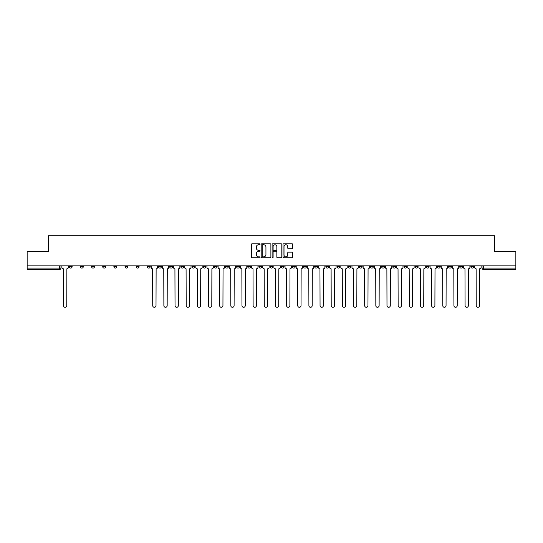 <?xml version="1.0" encoding="UTF-8"?>
<svg xmlns="http://www.w3.org/2000/svg" width="543" height="543" viewBox="0 0 543 543"><rect width="100%" height="100%" fill="white"/><g stroke="black" fill="none" stroke-linecap="round" stroke-linejoin="round"><path stroke-width="0.81" d="M260.056 244.269A0.489 0.489 0 0 0 259.568 243.78L252.108 243.78A0.699 0.699 0 0 0 251.409 244.479L251.409 257.117A0.699 0.699 0 0 0 252.108 257.816L259.568 257.816A0.489 0.489 0 0 0 260.056 257.328A0.489 0.489 0 0 0 259.568 256.832L258.604 256.832A2.247 2.247 0 0 1 256.357 254.586L256.357 253.533A2.247 2.247 0 0 1 258.604 251.287L259.568 251.287A0.489 0.489 0 0 0 260.056 250.798A0.489 0.489 0 0 0 259.568 250.309L258.604 250.309A2.247 2.247 0 0 1 256.357 248.063L256.357 247.011A2.247 2.247 0 0 1 258.604 244.764L259.568 244.764A0.489 0.489 0 0 0 260.056 244.269M470.869 266.674L470.869 265.887L470.869 266.674A1.432 1.432 0 0 0 472.301 268.106A1.432 1.432 0 0 1 470.869 266.674L473.734 266.674A1.432 1.432 0 0 1 472.301 268.106M370.469 266.674L370.469 265.887L370.469 266.674A1.432 1.432 0 0 0 371.901 268.106A1.432 1.432 0 0 1 370.469 266.674L373.333 266.674A1.432 1.432 0 0 1 371.901 268.106M348.158 265.887L348.158 266.674L351.022 266.674A1.432 1.432 0 0 1 349.59 268.106A1.432 1.432 0 0 1 348.158 266.674L348.158 265.887M337.006 266.674L337.006 265.887L337.006 266.674A1.432 1.432 0 0 0 338.432 268.106A1.432 1.432 0 0 1 337.006 266.674L339.864 266.674A1.432 1.432 0 0 1 338.432 268.106A1.432 1.432 0 0 0 339.864 266.674A1.432 1.432 0 0 1 338.432 268.106M325.848 266.674L325.848 265.887L325.848 266.674A1.432 1.432 0 0 0 327.28 268.106A1.432 1.432 0 0 1 325.848 266.674L328.705 266.674A1.432 1.432 0 0 1 327.28 268.106A1.432 1.432 0 0 0 328.705 266.674A1.432 1.432 0 0 1 327.28 268.106M292.378 266.674L292.378 265.887L292.378 266.674A1.432 1.432 0 0 0 293.811 268.106A1.432 1.432 0 0 1 292.378 266.674L295.243 266.674A1.432 1.432 0 0 1 293.811 268.106M281.226 265.887L281.226 266.674L284.084 266.674A1.432 1.432 0 0 1 282.659 268.106A1.432 1.432 0 0 1 281.226 266.674L281.226 265.887M270.068 265.887L270.068 266.674L272.932 266.674A1.432 1.432 0 0 1 271.5 268.106A1.432 1.432 0 0 1 270.068 266.674L270.068 265.887M258.916 265.887L258.916 266.674L261.774 266.674A1.432 1.432 0 0 1 260.341 268.106A1.432 1.432 0 0 1 258.916 266.674L258.916 265.887M247.757 266.674L247.757 265.887L247.757 266.674A1.432 1.432 0 0 0 249.189 268.106A1.432 1.432 0 0 1 247.757 266.674L250.622 266.674A1.432 1.432 0 0 1 249.189 268.106M225.447 265.887L225.447 266.674L228.311 266.674A1.432 1.432 0 0 1 226.879 268.106A1.432 1.432 0 0 1 225.447 266.674L225.447 265.887M214.295 266.674L214.295 265.887L214.295 266.674A1.432 1.432 0 0 0 215.72 268.106A1.432 1.432 0 0 1 214.295 266.674L217.152 266.674A1.432 1.432 0 0 1 215.72 268.106M91.584 265.887L91.584 266.674L94.441 266.674A1.432 1.432 0 0 1 93.009 268.106A1.432 1.432 0 0 1 91.584 266.674L91.584 265.887M292.012 248.728A0.699 0.699 0 0 0 292.718 248.022L292.718 244.479A0.699 0.699 0 0 0 292.012 243.78L283.731 243.78A0.699 0.699 0 0 0 283.032 244.479L283.032 257.117A0.699 0.699 0 0 0 283.731 257.816L292.012 257.816A0.699 0.699 0 0 0 292.718 257.117L292.718 252.834A0.699 0.699 0 0 0 292.012 252.128L288.469 252.128A0.699 0.699 0 0 0 287.77 252.834L287.77 254.959A1.88 1.88 0 0 1 285.889 256.832A1.88 1.88 0 0 1 284.009 254.959L284.009 246.637A1.88 1.88 0 0 1 285.889 244.764A1.88 1.88 0 0 1 287.77 246.637L287.77 248.022A0.699 0.699 0 0 0 288.469 248.728L292.012 248.728M27.15 265.887L27.15 251.653L48.463 251.653L48.463 235.71L494.537 235.71L494.537 251.653L515.85 251.653L515.85 265.887L27.15 265.887L27.15 268.106L60.972 268.106L60.972 265.887M270.889 244.479A0.699 0.699 0 0 0 270.183 243.78L261.902 243.78A0.699 0.699 0 0 0 261.197 244.479L261.197 257.117A0.699 0.699 0 0 0 261.902 257.816L270.183 257.816A0.699 0.699 0 0 0 270.889 257.117L270.889 244.479M272.817 243.78L281.098 243.78A0.699 0.699 0 0 1 281.803 244.479L281.803 257.117A0.699 0.699 0 0 1 281.098 257.816L277.554 257.816A0.699 0.699 0 0 1 276.855 257.117L276.855 251.993A0.699 0.699 0 0 0 276.149 251.287L273.801 251.287A0.699 0.699 0 0 0 273.095 251.993L273.095 257.328A0.489 0.489 0 0 1 272.606 257.816A0.489 0.489 0 0 1 272.111 257.328L272.111 244.479A0.699 0.699 0 0 1 272.817 243.78M482.028 265.887L482.028 268.106L515.85 268.106L515.85 269.532L483.453 269.532A1.432 1.432 0 0 1 482.028 268.106M515.85 265.887L515.85 268.106M60.972 268.106A1.432 1.432 0 0 1 59.547 269.532A1.432 1.432 0 0 0 60.972 268.106A1.432 1.432 0 0 1 59.547 269.532L27.15 269.532L27.15 268.106M473.734 265.887L473.734 266.674M462.575 265.887L462.575 266.674A1.432 1.432 0 0 1 461.143 268.106A1.432 1.432 0 0 1 459.717 266.674A1.432 1.432 0 0 0 461.143 268.106M459.717 265.887L459.717 266.674L462.575 266.674M451.416 265.887L451.416 266.674A1.432 1.432 0 0 1 449.991 268.106A1.432 1.432 0 0 1 448.559 266.674L451.416 266.674M448.559 265.887L448.559 266.674M440.264 265.887L440.264 266.674A1.432 1.432 0 0 1 438.832 268.106A1.432 1.432 0 0 1 437.4 266.674A1.432 1.432 0 0 0 438.832 268.106M437.4 265.887L437.4 266.674L440.264 266.674M429.106 265.887L429.106 266.674A1.432 1.432 0 0 1 427.68 268.106A1.432 1.432 0 0 1 426.248 266.674L429.106 266.674M426.248 265.887L426.248 266.674M417.954 265.887L417.954 266.674A1.432 1.432 0 0 1 416.522 268.106A1.432 1.432 0 0 1 415.09 266.674L417.954 266.674A1.432 1.432 0 0 1 416.522 268.106A1.432 1.432 0 0 0 417.954 266.674M415.09 265.887L415.09 266.674M406.795 265.887L406.795 266.674A1.432 1.432 0 0 1 405.37 268.106A1.432 1.432 0 0 1 403.938 266.674A1.432 1.432 0 0 0 405.37 268.106M403.938 265.887L403.938 266.674L406.795 266.674M395.643 265.887L395.643 266.674A1.432 1.432 0 0 1 394.211 268.106A1.432 1.432 0 0 1 392.779 266.674L395.643 266.674M392.779 265.887L392.779 266.674M384.485 265.887L384.485 266.674A1.432 1.432 0 0 1 383.053 268.106A1.432 1.432 0 0 1 381.627 266.674A1.432 1.432 0 0 0 383.053 268.106M381.627 265.887L381.627 266.674L384.485 266.674M373.333 265.887L373.333 266.674M362.174 265.887L362.174 266.674A1.432 1.432 0 0 1 360.742 268.106A1.432 1.432 0 0 1 359.317 266.674L362.174 266.674A1.432 1.432 0 0 1 360.742 268.106A1.432 1.432 0 0 0 362.174 266.674L362.174 265.887M359.317 265.887L359.317 266.674M351.022 265.887L351.022 266.674A1.432 1.432 0 0 1 349.59 268.106A1.432 1.432 0 0 0 351.022 266.674L351.022 265.887M339.864 265.887L339.864 266.674L339.864 265.887M328.705 265.887L328.705 266.674M317.553 265.887L317.553 266.674A1.432 1.432 0 0 1 316.121 268.106A1.432 1.432 0 0 1 314.689 266.674L317.553 266.674A1.432 1.432 0 0 1 316.121 268.106A1.432 1.432 0 0 0 317.553 266.674M314.689 265.887L314.689 266.674M306.395 265.887L306.395 266.674A1.432 1.432 0 0 1 304.969 268.106A1.432 1.432 0 0 1 303.537 266.674A1.432 1.432 0 0 0 304.969 268.106A1.432 1.432 0 0 0 306.395 266.674A1.432 1.432 0 0 1 304.969 268.106M303.537 265.887L303.537 266.674L306.395 266.674M295.243 265.887L295.243 266.674L295.243 265.887M284.084 265.887L284.084 266.674L284.084 265.887M272.932 265.887L272.932 266.674A1.432 1.432 0 0 1 271.5 268.106A1.432 1.432 0 0 0 272.932 266.674L272.932 265.887M261.774 265.887L261.774 266.674L261.774 265.887M250.622 265.887L250.622 266.674L250.622 265.887M239.463 265.887L239.463 266.674A1.432 1.432 0 0 1 238.031 268.106A1.432 1.432 0 0 1 236.605 266.674A1.432 1.432 0 0 0 238.031 268.106A1.432 1.432 0 0 0 239.463 266.674A1.432 1.432 0 0 1 238.031 268.106M236.605 265.887L236.605 266.674L239.463 266.674M228.311 265.887L228.311 266.674A1.432 1.432 0 0 1 226.879 268.106A1.432 1.432 0 0 0 228.311 266.674L228.311 265.887M217.152 265.887L217.152 266.674M205.994 265.887L205.994 266.674A1.432 1.432 0 0 1 204.568 268.106A1.432 1.432 0 0 1 203.136 266.674L205.994 266.674M203.136 265.887L203.136 266.674M194.842 265.887L194.842 266.674A1.432 1.432 0 0 1 193.41 268.106A1.432 1.432 0 0 1 191.978 266.674L194.842 266.674M191.978 265.887L191.978 266.674M183.683 265.887L183.683 266.674A1.432 1.432 0 0 1 182.258 268.106A1.432 1.432 0 0 1 180.826 266.674L183.683 266.674M180.826 265.887L180.826 266.674M172.531 265.887L172.531 266.674A1.432 1.432 0 0 1 171.099 268.106A1.432 1.432 0 0 1 169.667 266.674L172.531 266.674L172.531 265.887M169.667 265.887L169.667 266.674M161.373 265.887L161.373 266.674A1.432 1.432 0 0 1 159.947 268.106A1.432 1.432 0 0 1 158.515 266.674L161.373 266.674M158.515 265.887L158.515 266.674M150.221 265.887L150.221 266.674A1.432 1.432 0 0 1 148.789 268.106A1.432 1.432 0 0 1 147.357 266.674L150.221 266.674M147.357 265.887L147.357 266.674M139.062 265.887L139.062 266.674A1.432 1.432 0 0 1 137.63 268.106A1.432 1.432 0 0 1 136.205 266.674L139.062 266.674M136.205 265.887L136.205 266.674M127.91 265.887L127.91 266.674A1.432 1.432 0 0 1 126.478 268.106A1.432 1.432 0 0 1 125.046 266.674L127.91 266.674M125.046 265.887L125.046 266.674M116.752 265.887L116.752 266.674A1.432 1.432 0 0 1 115.32 268.106A1.432 1.432 0 0 1 113.894 266.674A1.432 1.432 0 0 0 115.32 268.106M113.894 265.887L113.894 266.674L116.752 266.674M105.6 265.887L105.6 266.674A1.432 1.432 0 0 1 104.168 268.106A1.432 1.432 0 0 1 102.736 266.674L105.6 266.674M102.736 265.887L102.736 266.674M94.441 265.887L94.441 266.674A1.432 1.432 0 0 1 93.009 268.106A1.432 1.432 0 0 0 94.441 266.674M83.283 265.887L83.283 266.674A1.432 1.432 0 0 1 81.857 268.106A1.432 1.432 0 0 1 80.425 266.674A1.432 1.432 0 0 0 81.857 268.106A1.432 1.432 0 0 0 83.283 266.674A1.432 1.432 0 0 1 81.857 268.106M80.425 265.887L80.425 266.674L83.283 266.674M72.131 265.887L72.131 266.674A1.432 1.432 0 0 1 70.699 268.106A1.432 1.432 0 0 1 69.266 266.674L72.131 266.674L72.131 265.887M69.266 265.887L69.266 266.674M262.676 244.764A0.489 0.489 0 0 0 262.181 245.253L262.181 256.344A0.489 0.489 0 0 0 262.676 256.832L263.694 256.832A2.247 2.247 0 0 0 265.934 254.586L265.934 247.011A2.247 2.247 0 0 0 263.694 244.764L262.676 244.764M276.855 246.671A1.88 1.88 0 0 0 274.975 244.798A1.88 1.88 0 0 0 273.095 246.671L273.095 249.604A0.699 0.699 0 0 0 273.801 250.309L276.149 250.309A0.699 0.699 0 0 0 276.855 249.604L276.855 246.671M61.943 265.887L61.943 267.387A1.432 1.432 0 0 0 63.368 268.819L63.477 305.648A1.643 1.643 0 0 0 65.119 307.29A1.643 1.643 0 0 0 66.769 305.648L66.877 268.819A1.432 1.432 0 0 0 68.303 267.387L68.303 265.887M151.185 265.887L151.185 267.387A1.432 1.432 0 0 0 152.617 268.819L152.719 305.648A1.643 1.643 0 0 0 154.368 307.29A1.643 1.643 0 0 0 156.011 305.648L156.119 268.819A1.432 1.432 0 0 0 157.551 267.387L157.551 265.887M162.337 265.887L162.337 267.387A1.432 1.432 0 0 0 163.769 268.819L163.877 305.648A1.643 1.643 0 0 0 165.52 307.29A1.643 1.643 0 0 0 167.169 305.648L167.271 268.819A1.432 1.432 0 0 0 168.703 267.387L168.703 265.887M173.495 265.887L173.495 267.387A1.432 1.432 0 0 0 174.927 268.819L175.036 305.648A1.643 1.643 0 0 0 176.679 307.29A1.643 1.643 0 0 0 178.321 305.648L178.43 268.819A1.432 1.432 0 0 0 179.862 267.387L179.862 265.887M184.654 265.887L184.654 267.387A1.432 1.432 0 0 0 186.079 268.819L186.188 305.648A1.643 1.643 0 0 0 187.83 307.29A1.643 1.643 0 0 0 189.48 305.648L189.588 268.819A1.432 1.432 0 0 0 191.014 267.387L191.014 265.887M195.806 265.887L195.806 267.387A1.432 1.432 0 0 0 197.238 268.819L197.347 305.648A1.643 1.643 0 0 0 198.989 307.29A1.643 1.643 0 0 0 200.632 305.648L200.74 268.819A1.432 1.432 0 0 0 202.172 267.387L202.172 265.887M206.964 265.887L206.964 267.387A1.432 1.432 0 0 0 208.39 268.819L208.498 305.648A1.643 1.643 0 0 0 210.141 307.29A1.643 1.643 0 0 0 211.79 305.648L211.899 268.819A1.432 1.432 0 0 0 213.324 267.387L213.324 265.887M218.116 265.887L218.116 267.387A1.432 1.432 0 0 0 219.548 268.819L219.657 305.648A1.643 1.643 0 0 0 221.3 307.29A1.643 1.643 0 0 0 222.942 305.648L223.051 268.819A1.432 1.432 0 0 0 224.483 267.387L224.483 265.887M229.275 265.887L229.275 267.387A1.432 1.432 0 0 0 230.7 268.819L230.809 305.648A1.643 1.643 0 0 0 232.458 307.29A1.643 1.643 0 0 0 234.101 305.648L234.209 268.819A1.432 1.432 0 0 0 235.635 267.387L235.635 265.887M240.427 265.887L240.427 267.387A1.432 1.432 0 0 0 241.859 268.819L241.968 305.648A1.643 1.643 0 0 0 243.61 307.29A1.643 1.643 0 0 0 245.253 305.648L245.361 268.819A1.432 1.432 0 0 0 246.793 267.387L246.793 265.887M251.585 265.887L251.585 267.387A1.432 1.432 0 0 0 253.018 268.819L253.119 305.648A1.643 1.643 0 0 0 254.769 307.29A1.643 1.643 0 0 0 256.411 305.648L256.52 268.819A1.432 1.432 0 0 0 257.952 267.387L257.952 265.887M262.737 265.887L262.737 267.387A1.432 1.432 0 0 0 264.169 268.819L264.278 305.648A1.643 1.643 0 0 0 265.921 307.29A1.643 1.643 0 0 0 267.57 305.648L267.672 268.819A1.432 1.432 0 0 0 269.104 267.387L269.104 265.887M273.896 265.887L273.896 267.387A1.432 1.432 0 0 0 275.328 268.819L275.43 305.648A1.643 1.643 0 0 0 277.079 307.29A1.643 1.643 0 0 0 278.722 305.648L278.83 268.819A1.432 1.432 0 0 0 280.263 267.387L280.263 265.887M285.048 265.887L285.048 267.387A1.432 1.432 0 0 0 286.48 268.819L286.589 305.648A1.643 1.643 0 0 0 288.231 307.29A1.643 1.643 0 0 0 289.881 305.648L289.982 268.819A1.432 1.432 0 0 0 291.415 267.387L291.415 265.887M296.206 265.887L296.206 267.387A1.432 1.432 0 0 0 297.639 268.819L297.747 305.648A1.643 1.643 0 0 0 299.39 307.29A1.643 1.643 0 0 0 301.032 305.648L301.141 268.819A1.432 1.432 0 0 0 302.573 267.387L302.573 265.887M307.365 265.887L307.365 267.387A1.432 1.432 0 0 0 308.791 268.819L308.899 305.648A1.643 1.643 0 0 0 310.542 307.29A1.643 1.643 0 0 0 312.191 305.648L312.3 268.819A1.432 1.432 0 0 0 313.725 267.387L313.725 265.887M318.517 265.887L318.517 267.387A1.432 1.432 0 0 0 319.949 268.819L320.058 305.648A1.643 1.643 0 0 0 321.7 307.29A1.643 1.643 0 0 0 323.343 305.648L323.452 268.819A1.432 1.432 0 0 0 324.884 267.387L324.884 265.887M329.676 265.887L329.676 267.387A1.432 1.432 0 0 0 331.101 268.819L331.21 305.648A1.643 1.643 0 0 0 332.859 307.29A1.643 1.643 0 0 0 334.502 305.648L334.61 268.819A1.432 1.432 0 0 0 336.036 267.387L336.036 265.887M340.828 265.887L340.828 267.387A1.432 1.432 0 0 0 342.26 268.819L342.368 305.648A1.643 1.643 0 0 0 344.011 307.29A1.643 1.643 0 0 0 345.653 305.648L345.762 268.819A1.432 1.432 0 0 0 347.194 267.387L347.194 265.887M351.986 265.887L351.986 267.387A1.432 1.432 0 0 0 353.412 268.819L353.52 305.648A1.643 1.643 0 0 0 355.17 307.29A1.643 1.643 0 0 0 356.812 305.648L356.921 268.819A1.432 1.432 0 0 0 358.346 267.387L358.346 265.887M363.138 265.887L363.138 267.387A1.432 1.432 0 0 0 364.57 268.819L364.679 305.648A1.643 1.643 0 0 0 366.321 307.29A1.643 1.643 0 0 0 367.964 305.648L368.073 268.819A1.432 1.432 0 0 0 369.505 267.387L369.505 265.887M374.297 265.887L374.297 267.387A1.432 1.432 0 0 0 375.729 268.819L375.831 305.648A1.643 1.643 0 0 0 377.48 307.29A1.643 1.643 0 0 0 379.123 305.648L379.231 268.819A1.432 1.432 0 0 0 380.663 267.387L380.663 265.887M385.449 265.887L385.449 267.387A1.432 1.432 0 0 0 386.881 268.819L386.989 305.648A1.643 1.643 0 0 0 388.632 307.29A1.643 1.643 0 0 0 390.281 305.648L390.383 268.819A1.432 1.432 0 0 0 391.815 267.387L391.815 265.887M396.607 265.887L396.607 267.387A1.432 1.432 0 0 0 398.039 268.819L398.141 305.648A1.643 1.643 0 0 0 399.791 307.29A1.643 1.643 0 0 0 401.433 305.648L401.542 268.819A1.432 1.432 0 0 0 402.974 267.387L402.974 265.887M407.766 265.887L407.766 267.387A1.432 1.432 0 0 0 409.191 268.819L409.3 305.648A1.643 1.643 0 0 0 410.942 307.29A1.643 1.643 0 0 0 412.592 305.648L412.694 268.819A1.432 1.432 0 0 0 414.126 267.387L414.126 265.887M418.918 265.887L418.918 267.387A1.432 1.432 0 0 0 420.35 268.819L420.458 305.648A1.643 1.643 0 0 0 422.101 307.29A1.643 1.643 0 0 0 423.744 305.648L423.852 268.819A1.432 1.432 0 0 0 425.284 267.387L425.284 265.887M430.076 265.887L430.076 267.387A1.432 1.432 0 0 0 431.502 268.819L431.61 305.648A1.643 1.643 0 0 0 433.253 307.29A1.643 1.643 0 0 0 434.902 305.648L435.011 268.819A1.432 1.432 0 0 0 436.436 267.387L436.436 265.887M441.228 265.887L441.228 267.387A1.432 1.432 0 0 0 442.66 268.819L442.769 305.648A1.643 1.643 0 0 0 444.412 307.29A1.643 1.643 0 0 0 446.054 305.648L446.163 268.819A1.432 1.432 0 0 0 447.595 267.387L447.595 265.887M452.387 265.887L452.387 267.387A1.432 1.432 0 0 0 453.812 268.819L453.921 305.648A1.643 1.643 0 0 0 455.57 307.29A1.643 1.643 0 0 0 457.213 305.648L457.321 268.819A1.432 1.432 0 0 0 458.747 267.387L458.747 265.887M463.539 265.887L463.539 267.387A1.432 1.432 0 0 0 464.971 268.819L465.079 305.648A1.643 1.643 0 0 0 466.722 307.29A1.643 1.643 0 0 0 468.365 305.648L468.473 268.819A1.432 1.432 0 0 0 469.905 267.387L469.905 265.887M474.697 265.887L474.697 267.387A1.432 1.432 0 0 0 476.123 268.819L476.231 305.648A1.643 1.643 0 0 0 477.881 307.29A1.643 1.643 0 0 0 479.523 305.648L479.632 268.819A1.432 1.432 0 0 0 481.057 267.387L481.057 265.887M59.547 265.887L59.547 269.532M483.453 265.887L483.453 269.532"/></g></svg>
